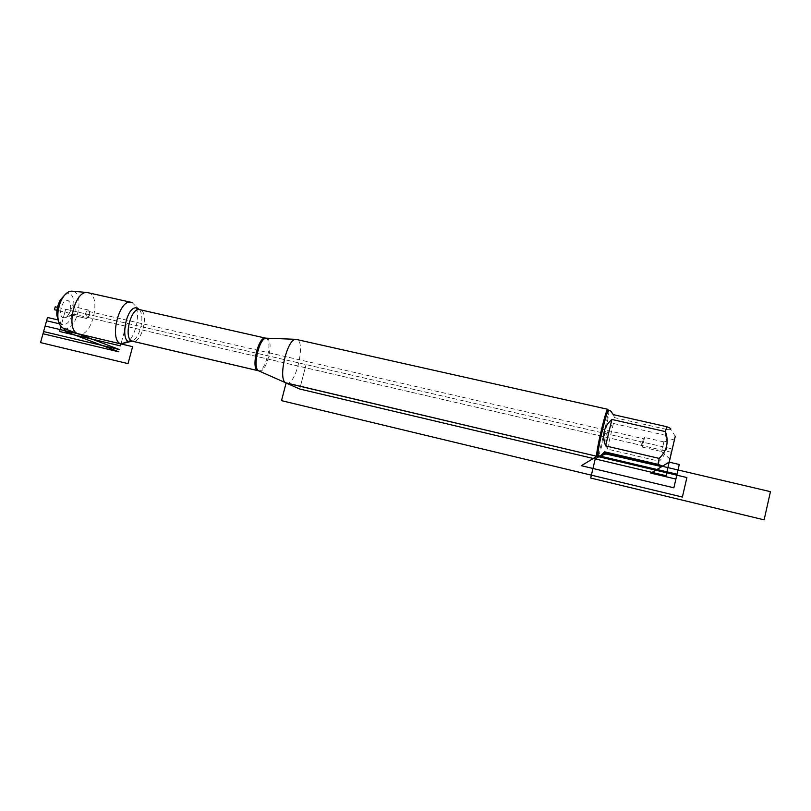 <?xml version="1.0" encoding="UTF-8"?>
<svg xmlns="http://www.w3.org/2000/svg" width="811" height="811" viewBox="0 0 811 811"><rect width="100%" height="100%" fill="white"/><g stroke="black" fill="none" stroke-linecap="round" stroke-linejoin="round"><path stroke-width="0.61" stroke-dasharray="4.05 3.04" d="M89.727 314.78L86.402 318.439L71.692 315.033L63.278 317.932C57.328 316.128 62.427 297.688 68.073 300.546L69.695 302.087C71.632 307.957 70.445 313.076 66.137 317.456L63.278 317.932L65.681 309.234L60.947 326.367M64.758 294.951C79.59 285.695 74.713 328.962 61.524 324.278L58.635 321.683M286.506 383.137C295.741 386.36 306.294 340.772 296.633 339.383M132.183 302.665L135.194 305.605C140.81 314.181 135.325 337.852 126.536 342.972M607.986 409.484L608.088 410.751C608.088 417.32 600.627 449.527 597.778 455.255L596.967 456.38M607.338 449.101C604.104 439.785 606.131 431.239 613.41 423.464L607.338 449.101L659.262 461.236C666.784 453.836 668.801 445.178 665.304 435.274L666.571 429.404L670.616 429.313M613.41 423.464L665.304 435.274M613.38 414.654L614.444 417.614L610.653 410.934M666.571 429.404L614.444 417.614M658.005 466.203L659.262 461.236M598.143 455.66L598.913 454.596C601.63 449.101 608.797 418.131 608.818 411.846L608.595 410.478M73.973 306.74L74.744 307.46C75.656 310.268 75.088 312.711 73.041 314.81L71.855 315.084C69.675 311.606 70.324 308.809 73.791 306.68L73.973 306.74M88.683 310.106C90.579 313.756 89.869 316.543 86.554 318.49C84.445 315.013 85.094 312.205 88.511 310.055L88.683 310.106M88.997 311.505C90.325 314.06 89.828 316.016 87.507 317.375L87.395 317.344C86.057 314.8 86.554 312.843 88.875 311.465L88.997 311.505M663.895 441.934L661.654 451.595L663.895 441.934M644.563 437.504L642.322 447.114L644.552 437.484L663.895 441.914M641.795 445.462L643.356 438.731L641.795 445.462M88.176 292.659C102.074 295.032 92.099 338.146 78.616 333.98M63.897 328.404C76.65 333.047 85.865 292.386 72.331 291.2M65.681 309.234L126.587 323.265L120.981 343.925L126.587 323.265L672.197 448.919L57.5 307.349M258.364 370.728L286.09 382.995M299.735 389.027L306.051 364.595L299.735 389.027M642.312 447.094L661.654 451.575L642.322 447.114L640.578 441.64M661.654 451.575L669.937 459.097M671.417 452.305L56.983 310.309M78.008 333.787L63.613 328.303L78.008 333.787L63.613 328.303L59.446 320.264L58.24 319.98M59.375 323.782L61.524 324.278M259.196 371.073C266.261 373.861 274.422 341.401 267.397 338.501L266.677 338.258M265.684 338.146L266.221 338.349C273.175 341.208 265.197 373.222 258.151 370.718M130.429 341.553L133.166 340.559L132.588 341.269C141.509 344.188 149.396 313.178 140.567 309.934L139.837 309.721L140.09 310.654C144.54 317.466 140.131 336.494 133.166 340.559L132.122 341.127M139.35 309.62L135.194 305.605M675.279 436.206L670.626 429.313M669.369 461.733L661.158 466.477M608.818 411.846L608.088 410.751M598.913 454.596L597.778 455.255M74.744 307.46L69.695 302.087M73.041 314.81L66.137 317.456M88.511 310.055L73.791 306.68M86.554 318.49L71.855 315.084M661.654 451.524L669.957 458.996M663.864 441.965L674.61 438.873M641.846 444.986L642.393 446.425M643.194 439.177L644.309 438.112M87.507 317.375L641.795 445.472M88.875 311.465L643.356 438.731"/><path stroke-width="1.22" d="M58.635 321.683L56.841 315.236C56.567 309.761 57.753 304.642 60.399 299.867L64.758 294.951M607.855 409.322L295.802 339.322C287.053 338.745 277.676 379.284 285.736 382.812L596.876 456.309C594.939 455.366 606.162 407.335 607.855 409.322L607.986 409.484M130.429 341.553L120.981 343.925C108.684 340.579 119.126 298.215 131.22 302.331L132.183 302.665M674.651 438.802L669.957 458.996L674.651 438.802M669.227 462.148L675.279 436.206L669.227 462.148L650.868 473.137L675.898 479.068L679.273 464.5L669.227 462.148M600.12 456.127L598.062 455.6L581.345 465.707L673.87 487.806L677.023 474.202L598.062 455.6C596.227 454.667 607.003 408.582 608.595 410.478L610.653 410.934L613.38 414.654L666.693 426.687L665.436 431.604C669.045 441.833 666.956 450.764 659.191 458.397L657.924 464.318C662.161 465.767 663.236 466.487 661.137 466.477L605.837 453.947L600.12 456.127L604.59 451.818L605.837 453.947M670.616 429.313C671.447 428.887 670.139 428.015 666.693 426.687M611.879 419.459C603.83 426.393 601.742 435.213 605.614 445.908L611.879 419.459L665.436 431.604M605.614 445.908L659.191 458.397M657.924 464.318L604.59 451.818M121.549 344.107L77.582 333.615C65.59 329.459 74.541 290.794 87.101 292.507L131.22 302.331M72.331 291.2L71.794 291.149C68.388 291.159 65.215 293.602 62.254 298.468C59.021 304.307 57.571 310.583 57.895 317.283C58.412 322.971 60.186 326.6 63.228 328.151L63.897 328.404M258.364 370.728L130.459 340.732L120.981 343.925L120.454 345.871L59.548 331.466L60.947 326.367M286.09 382.995L686.887 477.547L682.386 497.052L281.508 400.654L286.09 382.995L299.735 389.027L666.084 475.702L671.417 452.305M672.299 448.949L669.937 459.097M770.45 491.669L605.219 452.893L595.223 458.935L590.692 478.034L764.114 519.851L770.45 491.669M56.983 310.309L54.408 309.721L55.209 306.822L57.5 307.349M132.619 346.672L45.132 326.032L40.55 342.597L128.026 363.632L132.619 346.672M58.24 319.98L47.504 317.476L42.993 333.757L118.842 351.812L65.174 331.334L63.613 328.303M78.008 333.787L119.45 349.571L78.008 333.787L119.45 349.571L43.601 331.567L46.592 320.781L59.375 323.782M266.677 338.258L266.17 338.248C259.155 337.822 252.18 367.971 258.628 370.82L259.196 371.073M258.151 370.718C250.427 369.755 258.364 335.46 265.684 338.146L139.887 309.701C130.622 306.609 122.927 339.819 132.588 341.269L258.628 370.82L285.736 382.812M132.122 341.127C118.376 347.503 125.938 302.645 137.708 308.332L139.35 309.62M265.684 338.146L295.802 339.322M56.841 315.236L57.895 317.283M60.399 299.867L62.254 298.468M63.228 328.151L77.582 333.615M71.794 291.149L87.101 292.507"/></g></svg>
